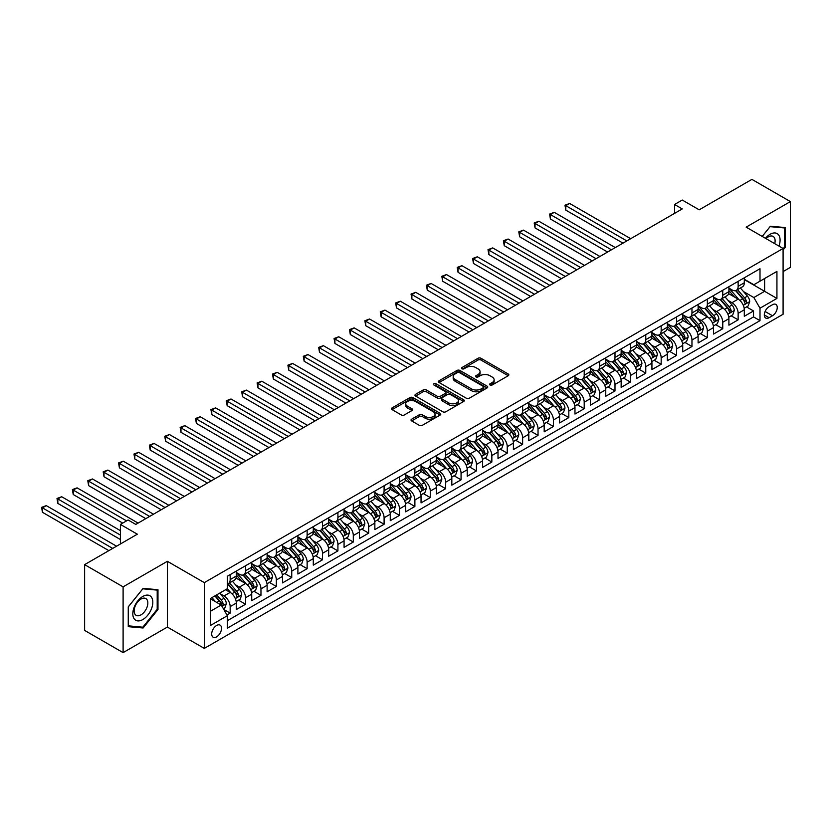 <?xml version="1.0" encoding="UTF-8"?>
<svg xmlns="http://www.w3.org/2000/svg" width="832" height="832" viewBox="0 0 832 832"><rect width="100%" height="100%" fill="white"/><g stroke="black" fill="none" stroke-linecap="round" stroke-linejoin="round"><path stroke-width="1.25" d="M490.048 385.008A1.498 0.863 0 0 0 492.159 385.008L508.217 375.742A2.132 1.238 0 0 0 508.841 374.868A2.132 1.238 0 0 0 508.217 373.994L481.021 358.29A2.132 1.238 0 0 0 477.994 358.29L461.947 367.567A1.498 0.863 0 0 0 461.5 368.17A1.498 0.863 0 0 0 461.947 368.784A1.498 0.863 0 0 0 464.058 368.784L466.138 367.588A6.833 3.952 0 0 1 475.81 367.588L478.067 368.888A6.833 3.952 0 0 1 480.074 371.686A6.833 3.952 0 0 1 478.067 374.473L475.998 375.679A1.498 0.863 0 0 0 475.561 376.282A1.498 0.863 0 0 0 475.998 376.896A1.498 0.863 0 0 0 478.109 376.896L480.189 375.7A6.833 3.952 0 0 1 489.861 375.7L492.128 377.01A6.833 3.952 0 0 1 494.125 379.798A6.833 3.952 0 0 1 492.128 382.585L490.048 383.791A1.498 0.863 0 0 0 489.611 384.394A1.498 0.863 0 0 0 490.048 385.008L490.048 383.791M216.622 636.844A6.968 4.025 120 0 0 221.166 630.708A6.968 4.025 120 0 0 220.106 625.123A6.968 4.025 120 0 0 216.622 625.466A6.968 4.025 120 0 0 212.066 631.613A6.968 4.025 120 0 0 213.138 637.187A6.968 4.025 120 0 0 216.622 636.844M411.663 419.182A2.132 1.238 0 0 0 411.039 420.056A2.132 1.238 0 0 0 411.663 420.93L419.297 425.329A2.132 1.238 0 0 0 422.313 425.329L440.149 415.043A2.132 1.238 0 0 0 440.773 414.17A2.132 1.238 0 0 0 440.149 413.296L412.953 397.592A2.132 1.238 0 0 0 409.926 397.592L392.101 407.888A2.132 1.238 0 0 0 391.477 408.762A2.132 1.238 0 0 0 392.101 409.635L401.315 414.95A2.132 1.238 0 0 0 404.342 414.95L411.965 410.55A2.132 1.238 0 0 0 412.589 409.677A2.132 1.238 0 0 0 411.965 408.803L407.399 406.162A5.72 3.297 0 0 1 405.725 403.832A5.72 3.297 0 0 1 409.25 400.785A5.72 3.297 0 0 1 415.48 401.492L433.389 411.83A5.72 3.297 0 0 1 435.063 414.17A5.72 3.297 0 0 1 431.527 417.217A5.72 3.297 0 0 1 425.298 416.499L422.313 414.773A2.132 1.238 0 0 0 419.297 414.773L411.663 419.182L411.663 420.93L419.297 416.551L419.297 414.773M783.089 271.586L790.4 267.363L790.4 201.594L751.92 179.379L699.192 209.82L682.261 200.044L674.565 204.485L682.261 208.926L135.803 524.42L128.107 519.979L120.411 524.42L120.411 543.972M123.105 586.851L123.105 652.621L167.367 627.068L167.367 561.309L123.105 586.851L84.625 564.637L137.342 534.196L120.411 524.42M167.367 561.309L204.308 582.629L783.089 248.477L783.089 314.246L204.308 648.398L204.308 582.629M790.4 201.594L746.148 227.146L783.089 248.477M466.284 398.206A2.132 1.238 0 0 0 469.31 398.206L487.136 387.91A2.132 1.238 0 0 0 487.76 387.036A2.132 1.238 0 0 0 487.136 386.162L459.94 370.458A2.132 1.238 0 0 0 456.914 370.458L439.088 380.754A2.132 1.238 0 0 0 438.464 381.628A2.132 1.238 0 0 0 439.088 382.502L466.284 398.206M434.47 385.33A1.498 0.863 0 0 1 435.989 385.538L463.611 401.492L445.817 411.767A2.132 1.238 0 0 1 442.79 411.767L415.594 396.063L415.594 394.326A2.132 1.238 0 0 0 414.97 395.19A2.132 1.238 0 0 0 415.594 396.063M415.594 394.326L423.228 389.917A2.132 1.238 0 0 1 426.244 389.917L437.278 396.282A2.132 1.238 0 0 0 440.294 396.282L445.359 393.359A2.132 1.238 0 0 0 445.983 392.486A2.132 1.238 0 0 0 445.359 391.612L433.878 384.987A1.498 0.863 0 0 1 433.441 384.374A1.498 0.863 0 0 1 434.366 383.583A1.498 0.863 0 0 1 435.989 383.77L463.642 399.734A2.132 1.238 0 0 1 464.266 400.598A2.132 1.238 0 0 1 463.642 401.471L463.642 399.734M123.105 652.621L84.625 630.406L84.625 564.637M226.97 614.962L230.162 613.122L223.777 609.43M220.147 593.736L224.006 595.962A8.705 5.023 60 0 1 230.162 606.632L236.319 603.075L236.319 609.565L245.554 604.23L238.555 600.184M235.539 584.844L239.398 587.08A8.705 5.023 60 0 1 245.554 597.74L251.722 594.183L251.722 600.673L260.957 595.348L253.947 591.302M250.931 575.962L254.8 578.188A8.705 5.023 60 0 1 260.957 588.858L267.114 585.302L267.114 591.791L276.349 586.456L269.339 582.41M266.323 567.07L270.192 569.306A8.705 5.023 60 0 1 276.349 579.966L282.506 576.41L282.506 582.899L291.741 577.564L284.731 573.529M281.715 558.189L285.584 560.414A8.705 5.023 60 0 1 291.741 571.085L297.898 567.528L297.898 574.018L307.133 568.682L300.123 564.637M297.107 549.297L300.976 551.533A8.705 5.023 60 0 1 307.133 562.193L313.29 558.636L313.29 565.126L322.525 559.79L315.526 555.755M312.499 540.415L316.368 542.641A8.705 5.023 60 0 1 322.525 553.311L328.682 549.754L328.682 556.244L337.917 550.909L330.918 546.863M327.891 531.523L331.76 533.759A8.705 5.023 60 0 1 337.917 544.419L344.074 540.862L344.074 547.352L353.309 542.017L346.31 537.982M343.294 522.642L347.152 524.867A8.705 5.023 60 0 1 353.309 535.538L359.466 531.981L359.466 538.47L368.701 533.135L361.702 529.09M358.686 513.75L362.544 515.986A8.705 5.023 60 0 1 368.701 526.646L374.858 523.089L374.858 529.578L384.093 524.243L377.094 520.198M374.078 504.858L377.936 507.094A8.705 5.023 60 0 1 384.093 517.754L390.26 514.207L390.26 520.686L399.495 515.362L392.486 511.316M389.47 495.976L393.338 498.202A8.705 5.023 60 0 1 399.495 508.872L405.652 505.315L405.652 511.805L414.887 506.47L407.878 502.424M404.862 487.084L408.73 489.32A8.705 5.023 60 0 1 414.887 499.98L421.044 496.434L421.044 502.913L430.279 497.588L423.27 493.542M420.254 478.202L424.122 480.428A8.705 5.023 60 0 1 430.279 491.098L436.436 487.542L436.436 494.031L445.671 488.696L438.662 484.65M435.646 469.31L439.514 471.546A8.705 5.023 60 0 1 445.671 482.206L451.828 478.65L451.828 485.139L461.063 479.814L454.064 475.769M451.038 460.429L454.906 462.654A8.705 5.023 60 0 1 461.063 473.325L467.22 469.768L467.22 476.258L476.455 470.922L469.456 466.877M466.43 451.537L470.298 453.773A8.705 5.023 60 0 1 476.455 464.433L482.612 460.876L482.612 467.366L491.847 462.041L484.848 457.995M481.832 442.655L485.69 444.881A8.705 5.023 60 0 1 491.847 455.551L498.004 451.994L498.004 458.484L507.239 453.149L500.24 449.103M497.224 433.763L501.082 435.999A8.705 5.023 60 0 1 507.239 446.659L513.396 443.102L513.396 449.592L522.631 444.257L515.632 440.222M512.616 424.882L516.474 427.107A8.705 5.023 60 0 1 522.631 437.778L528.798 434.221L528.798 440.71L538.034 435.375L531.024 431.33M528.008 415.99L531.877 418.226A8.705 5.023 60 0 1 538.034 428.886L544.19 425.329L544.19 431.818L553.426 426.483L546.416 422.448M543.4 407.108L547.269 409.334A8.705 5.023 60 0 1 553.426 420.004L559.582 416.447L559.582 422.937L568.818 417.602L561.808 413.556M558.792 398.216L562.661 400.452A8.705 5.023 60 0 1 568.818 411.112L574.974 407.555L574.974 414.045L584.21 408.71L577.2 404.664M574.184 389.324L578.053 391.56A8.705 5.023 60 0 1 584.21 402.22L590.366 398.674L590.366 405.153L599.602 399.828L592.602 395.782M589.576 380.442L593.445 382.678A8.705 5.023 60 0 1 599.602 393.338L605.758 389.782L605.758 396.271L614.994 390.936L607.994 386.89M604.968 371.55L608.837 373.786A8.705 5.023 60 0 1 614.994 384.446L621.15 380.9L621.15 387.379L630.386 382.054L623.386 378.009M620.37 362.669L624.229 364.894A8.705 5.023 60 0 1 630.386 375.565L636.542 372.008L636.542 378.498L645.778 373.162L638.778 369.117M635.762 353.777L639.621 356.013A8.705 5.023 60 0 1 645.778 366.673L651.934 363.126L651.934 369.606L661.17 364.281L654.17 360.235M651.154 344.895L655.013 347.121A8.705 5.023 60 0 1 661.17 357.791L667.337 354.234L667.337 360.724L676.572 355.389L669.562 351.343M666.546 336.003L670.415 338.239A8.705 5.023 60 0 1 676.572 348.899L682.729 345.342L682.729 351.832L691.964 346.507L684.954 342.462M681.938 327.122L685.807 329.347A8.705 5.023 60 0 1 691.964 340.018L698.121 336.461L698.121 342.95L707.356 337.615L700.346 333.57M697.33 318.23L701.199 320.466A8.705 5.023 60 0 1 707.356 331.126L713.513 327.569L713.513 334.058L722.748 328.734L715.738 324.688M712.722 309.348L716.591 311.574A8.705 5.023 60 0 1 722.748 322.244L728.905 318.687L728.905 325.177L738.14 319.842L738.14 313.352A8.705 5.023 -120 0 0 731.983 302.692L728.114 300.456M731.141 315.796L738.14 319.842M236.319 603.075A8.705 5.023 -120 0 0 230.162 592.415L225.545 589.742M251.722 594.183A8.705 5.023 -120 0 0 245.554 583.523L236.038 578.032M267.114 585.302A8.705 5.023 -120 0 0 260.957 574.631L251.43 569.14M282.506 576.41A8.705 5.023 -120 0 0 276.349 565.75L266.822 560.248M297.898 567.528A8.705 5.023 -120 0 0 291.741 556.858L282.214 551.366M313.29 558.636A8.705 5.023 -120 0 0 307.133 547.976L297.617 542.474M328.682 549.754A8.705 5.023 -120 0 0 322.525 539.084L313.009 533.593M344.074 540.862A8.705 5.023 -120 0 0 337.917 530.202L328.401 524.701M359.466 531.981A8.705 5.023 -120 0 0 353.309 521.31L343.793 515.819M374.858 523.089A8.705 5.023 -120 0 0 368.701 512.429L359.185 506.927M390.26 514.207A8.705 5.023 -120 0 0 384.093 503.537L374.577 498.046M405.652 505.315A8.705 5.023 -120 0 0 399.495 494.655L389.969 489.154M421.044 496.434A8.705 5.023 -120 0 0 414.887 485.763L405.361 480.272M436.436 487.542A8.705 5.023 -120 0 0 430.279 476.882L420.753 471.38M451.828 478.65A8.705 5.023 -120 0 0 445.671 467.99L436.155 462.498M467.22 469.768A8.705 5.023 -120 0 0 461.063 459.108L451.547 453.606M482.612 460.876A8.705 5.023 -120 0 0 476.455 450.216L466.939 444.714M498.004 451.994A8.705 5.023 -120 0 0 491.847 441.324L482.331 435.833M513.396 443.102A8.705 5.023 -120 0 0 507.239 432.442L497.723 426.941M528.798 434.221A8.705 5.023 -120 0 0 522.631 423.55L513.115 418.059M544.19 425.329A8.705 5.023 -120 0 0 538.034 414.669L528.507 409.167M559.582 416.447A8.705 5.023 -120 0 0 553.426 405.777L543.899 400.286M574.974 407.555A8.705 5.023 -120 0 0 568.818 396.895L559.291 391.394M590.366 398.674A8.705 5.023 -120 0 0 584.21 388.003L574.694 382.512M605.758 389.782A8.705 5.023 -120 0 0 599.602 379.122L590.086 373.62M621.15 380.9A8.705 5.023 -120 0 0 614.994 370.23L605.478 364.738M636.542 372.008A8.705 5.023 -120 0 0 630.386 361.348L620.87 355.846M651.934 363.126A8.705 5.023 -120 0 0 645.778 352.456L636.262 346.965M667.337 354.234A8.705 5.023 -120 0 0 661.17 343.574L651.654 338.073M682.729 345.342A8.705 5.023 -120 0 0 676.572 334.682L667.046 329.191M698.121 336.461A8.705 5.023 -120 0 0 691.964 325.79L682.438 320.299M713.513 327.569A8.705 5.023 -120 0 0 707.356 316.909L697.83 311.407M728.905 318.687A8.705 5.023 -120 0 0 722.748 308.017L713.232 302.526M772.47 304.73L769.08 306.686A6.75 3.9 120 0 0 764.67 312.634A6.75 3.9 120 0 0 765.71 318.042A6.75 3.9 120 0 0 769.08 317.71L772.47 315.754A6.75 3.9 120 0 0 776.88 309.806A6.75 3.9 120 0 0 775.84 304.398A6.75 3.9 120 0 0 772.47 304.73M210.465 611.25L221.239 605.03L227.396 615.69L227.396 628.139L760.001 320.642L760.001 308.204L753.844 297.534L743.506 291.574M227.396 615.69L210.465 625.466L210.465 598.458L227.396 588.682L227.396 576.233L760.001 268.736L760.001 281.185L776.932 271.409L776.932 298.428L760.001 308.204M236.319 572.499L239.398 574.278A8.705 5.023 60 0 0 243.755 574.714L249.912 571.158A8.705 5.023 -120 0 0 251.722 567.174L251.722 562.193M251.722 563.618L254.8 565.396A8.705 5.023 60 0 0 259.147 565.822L265.304 562.266A8.705 5.023 -120 0 0 267.114 558.282L267.114 553.311M267.114 554.726L270.192 556.504A8.705 5.023 60 0 0 274.539 556.941L280.696 553.384A8.705 5.023 -120 0 0 282.506 549.401L282.506 544.419M282.506 545.844L285.584 547.622A8.705 5.023 60 0 0 289.931 548.049L296.088 544.492A8.705 5.023 -120 0 0 297.898 540.509L297.898 535.527M297.898 536.952L300.976 538.73A8.705 5.023 60 0 0 305.334 539.167L311.49 535.61A8.705 5.023 -120 0 0 313.29 531.617L313.29 526.646M313.29 528.07L316.368 529.849A8.705 5.023 60 0 0 320.726 530.275L326.882 526.718A8.705 5.023 -120 0 0 328.682 522.735L328.682 517.754M328.682 519.178L331.76 520.957A8.705 5.023 60 0 0 336.118 521.394L342.274 517.837A8.705 5.023 -120 0 0 344.074 513.843L344.074 508.872M344.074 510.297L347.152 512.075A8.705 5.023 60 0 0 351.51 512.502L357.666 508.945A8.705 5.023 -120 0 0 359.466 504.962L359.466 499.98M359.466 501.405L362.544 503.183A8.705 5.023 60 0 0 366.902 503.61L373.058 500.063A8.705 5.023 -120 0 0 374.858 496.07L374.858 491.098M374.858 492.523L377.936 494.291A8.705 5.023 60 0 0 382.294 494.728L388.45 491.171A8.705 5.023 -120 0 0 390.26 487.188L390.26 482.206M390.26 483.631L393.338 485.41A8.705 5.023 60 0 0 397.686 485.836L403.842 482.29A8.705 5.023 -120 0 0 405.652 478.296L405.652 473.325M405.652 474.739L408.73 476.518A8.705 5.023 60 0 0 413.078 476.954L419.234 473.398A8.705 5.023 -120 0 0 421.044 469.414L421.044 464.433M421.044 465.858L424.122 467.636A8.705 5.023 60 0 0 428.47 468.062L434.626 464.506A8.705 5.023 -120 0 0 436.436 460.522L436.436 455.551M436.436 456.966L439.514 458.744A8.705 5.023 60 0 0 443.872 459.181L450.029 455.624A8.705 5.023 -120 0 0 451.828 451.641L451.828 446.659M451.828 448.084L454.906 449.862A8.705 5.023 60 0 0 459.264 450.289L465.421 446.732A8.705 5.023 -120 0 0 467.22 442.749L467.22 437.778M467.22 439.192L470.298 440.97A8.705 5.023 60 0 0 474.656 441.407L480.813 437.85A8.705 5.023 -120 0 0 482.612 433.867L482.612 428.886M482.612 430.31L485.69 432.089A8.705 5.023 60 0 0 490.048 432.515L496.205 428.958A8.705 5.023 -120 0 0 498.004 424.975L498.004 420.004M498.004 421.418L501.082 423.197A8.705 5.023 60 0 0 505.44 423.634L511.597 420.077A8.705 5.023 -120 0 0 513.396 416.094L513.396 411.112M513.396 412.537L516.474 414.315A8.705 5.023 60 0 0 520.832 414.742L526.989 411.185A8.705 5.023 -120 0 0 528.798 407.202L528.798 402.22M528.798 403.645L531.877 405.423A8.705 5.023 60 0 0 536.224 405.86L542.381 402.303A8.705 5.023 -120 0 0 544.19 398.31L544.19 393.338M544.19 394.763L547.269 396.542A8.705 5.023 60 0 0 551.616 396.968L557.773 393.411A8.705 5.023 -120 0 0 559.582 389.428L559.582 384.446M559.582 385.871L562.661 387.65A8.705 5.023 60 0 0 567.008 388.076L573.165 384.53A8.705 5.023 -120 0 0 574.974 380.536L574.974 375.565M574.974 376.99L578.053 378.758A8.705 5.023 60 0 0 582.41 379.194L588.567 375.638A8.705 5.023 -120 0 0 590.366 371.654L590.366 366.673M590.366 368.098L593.445 369.876A8.705 5.023 60 0 0 597.802 370.302L603.959 366.756A8.705 5.023 -120 0 0 605.758 362.762L605.758 357.791M605.758 359.216L608.837 360.984A8.705 5.023 60 0 0 613.194 361.421L619.351 357.864A8.705 5.023 -120 0 0 621.15 353.881L621.15 348.899M621.15 350.324L624.229 352.102A8.705 5.023 60 0 0 628.586 352.529L634.743 348.982A8.705 5.023 -120 0 0 636.542 344.989L636.542 340.018M636.542 341.432L639.621 343.21A8.705 5.023 60 0 0 643.978 343.647L650.135 340.09A8.705 5.023 -120 0 0 651.934 336.107L651.934 331.126M651.934 332.55L655.013 334.329A8.705 5.023 60 0 0 659.37 334.755L665.527 331.198A8.705 5.023 -120 0 0 667.337 327.215L667.337 322.244M667.337 323.658L670.415 325.437A8.705 5.023 60 0 0 674.762 325.874L680.919 322.317A8.705 5.023 -120 0 0 682.729 318.334L682.729 313.352M682.729 314.777L685.807 316.555A8.705 5.023 60 0 0 690.154 316.982L696.311 313.425A8.705 5.023 -120 0 0 698.121 309.442L698.121 304.47M698.121 305.885L701.199 307.663A8.705 5.023 60 0 0 705.546 308.1L711.703 304.543A8.705 5.023 -120 0 0 713.513 300.56L713.513 295.578M713.513 297.003L716.591 298.782A8.705 5.023 60 0 0 720.949 299.208L727.106 295.651A8.705 5.023 -120 0 0 728.905 291.668L728.905 286.686M227.396 620.672L753.532 316.909L753.532 310.95L744.297 316.285L744.297 309.795A8.705 5.023 -120 0 0 738.14 299.135L728.624 293.634M728.905 288.111L731.983 289.89A8.705 5.023 -120 0 0 736.341 290.326A8.705 5.023 -120 0 0 738.14 286.333L738.14 281.362M736.341 290.326L742.498 286.77A8.705 5.023 -120 0 0 744.297 282.786L744.297 277.805M230.162 574.631L230.162 579.613A8.705 5.023 60 0 1 228.363 583.596A8.705 5.023 60 0 1 227.396 583.95M228.363 583.596L234.52 580.039A8.705 5.023 -120 0 0 236.319 576.056L236.319 571.085M245.554 565.75L245.554 570.721A8.705 5.023 60 0 1 243.755 574.714M260.957 556.858L260.957 561.839A8.705 5.023 60 0 1 259.147 565.822M276.349 547.976L276.349 552.947A8.705 5.023 60 0 1 274.539 556.941M291.741 539.084L291.741 544.066A8.705 5.023 60 0 1 289.931 548.049M307.133 530.202L307.133 535.174A8.705 5.023 60 0 1 305.334 539.167M322.525 521.31L322.525 526.292A8.705 5.023 60 0 1 320.726 530.275M337.917 512.429L337.917 517.4A8.705 5.023 60 0 1 336.118 521.394M353.309 503.537L353.309 508.518A8.705 5.023 60 0 1 351.51 512.502M368.701 494.655L368.701 499.626A8.705 5.023 60 0 1 366.902 503.61M384.093 485.763L384.093 490.745A8.705 5.023 60 0 1 382.294 494.728M399.495 476.882L399.495 481.853A8.705 5.023 60 0 1 397.686 485.836M414.887 467.99L414.887 472.971A8.705 5.023 60 0 1 413.078 476.954M430.279 459.098L430.279 464.079A8.705 5.023 60 0 1 428.47 468.062M445.671 450.216L445.671 455.187A8.705 5.023 60 0 1 443.872 459.181M461.063 441.324L461.063 446.306A8.705 5.023 60 0 1 459.264 450.289M476.455 432.442L476.455 437.414A8.705 5.023 60 0 1 474.656 441.407M491.847 423.55L491.847 428.532A8.705 5.023 60 0 1 490.048 432.515M507.239 414.669L507.239 419.64A8.705 5.023 60 0 1 505.44 423.634M522.631 405.777L522.631 410.758A8.705 5.023 60 0 1 520.832 414.742M538.034 396.895L538.034 401.866A8.705 5.023 60 0 1 536.224 405.86M553.426 388.003L553.426 392.985A8.705 5.023 60 0 1 551.616 396.968M568.818 379.122L568.818 384.093A8.705 5.023 60 0 1 567.008 388.076M584.21 370.23L584.21 375.211A8.705 5.023 60 0 1 582.41 379.194M599.602 361.348L599.602 366.319A8.705 5.023 60 0 1 597.802 370.302M614.994 352.456L614.994 357.438A8.705 5.023 60 0 1 613.194 361.421M630.386 343.574L630.386 348.546A8.705 5.023 60 0 1 628.586 352.529M645.778 334.682L645.778 339.664A8.705 5.023 60 0 1 643.978 343.647M661.17 325.79L661.17 330.772A8.705 5.023 60 0 1 659.37 334.755M676.572 316.909L676.572 321.88A8.705 5.023 60 0 1 674.762 325.874M691.964 308.017L691.964 312.998A8.705 5.023 60 0 1 690.154 316.982M707.356 299.135L707.356 304.106A8.705 5.023 60 0 1 705.546 308.1M722.748 290.243L722.748 295.225A8.705 5.023 60 0 1 720.949 299.208M722.748 322.244L722.748 328.734M707.356 331.126L707.356 337.615M691.964 340.018L691.964 346.507M676.572 348.899L676.572 355.389M661.17 357.791L661.17 364.281M645.778 366.673L645.778 373.162M630.386 375.565L630.386 382.054M614.994 384.446L614.994 390.936M599.602 393.338L599.602 399.828M584.21 402.22L584.21 408.71M568.818 411.112L568.818 417.602M553.426 420.004L553.426 426.483M538.034 428.886L538.034 435.375M522.631 437.778L522.631 444.257M507.239 446.659L507.239 453.149M491.847 455.551L491.847 462.041M476.455 464.433L476.455 470.922M461.063 473.325L461.063 479.814M445.671 482.206L445.671 488.696M430.279 491.098L430.279 497.588M414.887 499.98L414.887 506.47M399.495 508.872L399.495 515.362M384.093 517.754L384.093 524.243M368.701 526.646L368.701 533.135M353.309 535.538L353.309 542.017M337.917 544.419L337.917 550.909M322.525 553.311L322.525 559.79M307.133 562.193L307.133 568.682M291.741 571.085L291.741 577.564M276.349 579.966L276.349 586.456M260.957 588.858L260.957 595.348M245.554 597.74L245.554 604.23M230.162 606.632L230.162 613.122M221.239 605.03L210.465 598.811M753.844 297.534L764.618 291.314L764.618 278.512L776.932 271.409M744.297 279.583L776.932 298.428M744.297 279.23L753.844 284.742L760.001 281.185M167.367 627.068L204.308 648.398M674.565 204.485L674.565 213.377M746.533 306.914L753.532 310.95M753.532 316.909L760.001 320.642M783.089 250.037L785.242 247.364L785.242 227.552L770.39 226.231L762.195 236.413M128.263 626.662L143.114 627.994L157.976 609.513L157.976 589.701L143.114 588.38L128.263 606.861L128.263 626.662M784.472 246.917L785.242 247.364M157.206 609.066L157.976 609.513M141.544 627.089L143.114 627.994M490.641 385.216L492.128 384.363A6.833 3.952 0 0 0 494.125 381.576L494.125 379.798M480.074 371.686L480.074 373.464A6.833 3.952 0 0 1 478.067 376.251L476.59 377.104M508.217 373.994L508.217 375.742L481.021 360.069A2.132 1.238 0 0 0 477.994 360.069L462.54 368.992M487.105 387.93L459.94 372.237A2.132 1.238 0 0 0 456.914 372.237L439.119 382.522M483.361 387.65A1.498 0.863 0 0 0 483.798 387.036A1.498 0.863 0 0 0 483.361 386.422L459.482 372.642A1.498 0.863 0 0 0 457.371 372.642L455.177 373.911A6.833 3.952 0 0 0 453.18 376.698A6.833 3.952 0 0 0 455.177 379.496L471.494 388.908A6.833 3.952 0 0 0 481.166 388.908L483.361 387.65L483.361 389.428A1.498 0.863 0 0 0 483.798 388.814L483.798 387.036M453.18 376.698L453.18 378.477A6.833 3.952 0 0 0 455.177 381.264L455.177 379.496M483.361 389.428L481.166 390.686A6.833 3.952 0 0 1 471.494 390.686L455.177 381.264M415.626 396.084L423.228 391.695L423.228 389.917M445.983 392.486L445.983 394.264A2.132 1.238 0 0 1 445.359 395.138L440.294 398.06A2.132 1.238 0 0 1 437.278 398.06L426.244 391.695A2.132 1.238 0 0 0 423.228 391.695M448.718 402.896A5.72 3.297 0 0 0 454.948 403.603A5.72 3.297 0 0 0 458.484 400.556A5.72 3.297 0 0 0 456.81 398.226L450.497 394.586A2.132 1.238 0 0 0 447.47 394.586L442.416 397.509A2.132 1.238 0 0 0 441.792 398.382A2.132 1.238 0 0 0 442.416 399.246L448.718 402.896L448.718 404.674A5.72 3.297 0 0 0 454.948 405.382A5.72 3.297 0 0 0 458.484 402.334L458.484 400.556M441.792 398.382L441.792 400.15A2.132 1.238 0 0 0 442.416 401.024L442.416 399.246M448.718 404.674L442.416 401.024M435.063 414.17L435.063 415.948A5.72 3.297 0 0 1 431.527 418.995A5.72 3.297 0 0 1 425.298 418.278L422.313 416.551A2.132 1.238 0 0 0 419.297 416.551M405.725 403.832L405.725 405.61A5.72 3.297 0 0 0 407.399 407.94L407.399 406.162M411.965 408.803L411.965 410.55L407.399 407.94M440.149 413.296L440.149 415.043L412.953 399.37A2.132 1.238 0 0 0 409.926 399.37L392.132 409.646M744.172 308.277L748.145 305.978L749.684 301.538A5.772 3.328 -120 0 0 747.438 296.119L740.407 287.976M738.993 299.697L730.652 290.035A16.65 9.62 -120 0 0 728.905 288.205M734.417 296.982L729.758 291.585A13.822 7.977 -120 0 0 728.905 290.659M630.698 238.701L569.66 203.466L565.812 205.681L565.812 210.132L623.002 243.142M735.55 290.638L742.664 298.875A5.772 3.328 60 0 1 744.723 302.848C745.586 304.002 746.21 303.649 746.574 301.777A5.772 3.328 -120 0 0 744.515 297.804L737.485 289.661M735.966 290.503L743.61 299.354A2.943 1.695 60 0 1 744.359 300.498L746.574 301.777M744.723 302.848L745.139 303.534M565.812 210.132L564.97 205.192L626.85 240.926M564.97 205.192L569.66 203.466M778.95 246.085A14.154 8.174 120 0 0 770.078 234.302A14.154 8.174 120 0 0 765.45 238.295M774.738 243.651A9.682 5.595 120 0 0 773.105 236.413A9.682 5.595 120 0 0 768.258 236.891A9.682 5.595 120 0 0 766.022 238.618M762.226 236.434L770.078 226.668L784.472 227.947L784.472 247.146L783.089 248.862M783.515 227.396L784.472 227.947M151.476 608.785A14.154 8.174 120 0 0 147.815 595.109A14.154 8.174 120 0 0 134.15 607.235A14.154 8.174 120 0 0 137.81 620.901A14.154 8.174 120 0 0 151.476 608.785M146.921 607.485A9.682 5.595 120 0 0 145.829 598.562A9.682 5.595 120 0 0 135.054 606.424A9.682 5.595 120 0 0 136.146 615.347A9.682 5.595 120 0 0 146.921 607.485M128.419 625.914L128.419 606.726L142.813 588.817L157.206 590.106L157.206 609.294L142.813 627.193L128.263 625.82M156.25 589.555L157.206 590.106M728.78 317.158L732.753 314.86L734.292 310.419A5.772 3.328 -120 0 0 732.046 305.001L725.015 296.858M723.601 308.589L715.26 298.927A16.65 9.62 -120 0 0 713.513 297.097M719.025 305.874L714.366 300.477A13.822 7.977 -120 0 0 713.513 299.541M615.306 247.593L554.268 212.347L550.42 214.573L550.42 219.014L607.61 252.034M720.158 299.52L727.272 307.757A5.772 3.328 60 0 1 729.331 311.73C730.194 312.894 730.808 312.541 731.172 310.669A5.772 3.328 -120 0 0 729.123 306.696L722.082 298.553M720.574 299.385L728.218 308.235A2.943 1.695 60 0 1 728.957 309.39L731.172 310.669M729.331 311.73L729.747 312.416M550.42 219.014L549.578 214.084L611.458 249.808M549.578 214.084L554.268 212.347M713.378 326.05L717.361 323.752L718.9 319.311A5.772 3.328 -120 0 0 716.654 313.893L709.623 305.75M708.209 317.47L699.868 307.819A16.65 9.62 -120 0 0 698.121 305.978M703.633 314.766L698.974 309.358A13.822 7.977 -120 0 0 698.121 308.433M599.914 256.474L538.876 221.239L535.028 223.465L535.028 227.906L592.218 260.915M704.766 308.412L711.88 316.649A5.772 3.328 60 0 1 713.939 320.622C714.802 321.776 715.416 321.422 715.78 319.55A5.772 3.328 -120 0 0 713.731 315.578L706.69 307.434M705.182 308.277L712.826 317.127A2.943 1.695 60 0 1 713.565 318.271L715.78 319.55M713.939 320.622L714.355 321.308M535.028 227.906L534.186 222.976L596.066 258.7M534.186 222.976L538.876 221.239M697.986 334.932L701.969 332.634L703.508 328.193A5.772 3.328 -120 0 0 701.262 322.774L694.221 314.631M692.817 326.362L684.476 316.701A16.65 9.62 -120 0 0 682.729 314.87M688.241 323.648L683.582 318.25A13.822 7.977 -120 0 0 682.729 317.314M584.511 265.366L523.484 230.121L519.636 232.346L519.636 236.787L576.815 269.807M689.374 317.294L696.488 325.53A5.772 3.328 60 0 1 698.547 329.503C699.41 330.668 700.024 330.314 700.388 328.442A5.772 3.328 -120 0 0 698.329 324.47L691.298 316.326M689.79 317.158L697.434 326.009A2.943 1.695 60 0 1 698.173 327.163L700.388 328.442M698.547 329.503L698.963 330.19M519.636 236.787L518.783 231.858L580.663 267.582M518.783 231.858L523.484 230.121M682.594 343.824L686.577 341.526L688.116 337.085A5.772 3.328 -120 0 0 685.87 331.666L678.829 323.523M677.425 335.244L669.084 325.593A16.65 9.62 -120 0 0 667.337 323.762M672.849 332.54L668.179 327.132A13.822 7.977 -120 0 0 667.337 326.206M569.119 274.248L508.092 239.013L504.244 241.238L504.244 245.679L561.423 278.689M673.982 326.186L681.096 334.422A5.772 3.328 60 0 1 683.155 338.395C684.018 339.55 684.632 339.196 684.996 337.324A5.772 3.328 -120 0 0 682.937 333.351L675.906 325.208M674.398 326.05L682.042 334.901A2.943 1.695 60 0 1 682.781 336.045L684.996 337.324M683.155 338.395L683.571 339.082M504.244 245.679L503.391 240.75L565.271 276.474M503.391 240.75L508.092 239.013M667.202 352.706L671.185 350.418L672.714 345.966A5.772 3.328 -120 0 0 670.467 340.548L663.437 332.405M662.033 344.136L653.692 334.474A16.65 9.62 -120 0 0 651.934 332.644M657.457 341.422L652.787 336.024A13.822 7.977 -120 0 0 651.934 335.088M553.727 283.14L492.7 247.905L488.852 250.12L488.852 254.561L546.031 287.581M658.59 335.067L665.704 343.304A5.772 3.328 60 0 1 667.753 347.277C668.626 348.442 669.24 348.088 669.604 346.216A5.772 3.328 -120 0 0 667.545 342.243L660.514 334.1M659.006 334.932L666.65 343.782A2.943 1.695 60 0 1 667.389 344.937L669.604 346.216M667.753 347.277L668.179 347.963M488.852 254.561L487.999 249.631L549.879 285.355M487.999 249.631L492.7 247.905M651.81 361.598L655.782 359.299L657.322 354.858A5.772 3.328 -120 0 0 655.075 349.44L648.045 341.297M646.641 353.018L638.3 343.366A16.65 9.62 -120 0 0 636.542 341.536M642.065 350.314L637.395 344.906A13.822 7.977 -120 0 0 636.542 343.98M538.335 292.022L477.308 256.786L473.46 259.012L473.46 263.453L530.639 296.473M643.198 343.959L650.312 352.196A5.772 3.328 60 0 1 652.361 356.169C653.234 357.334 653.848 356.97 654.212 355.098A5.772 3.328 -120 0 0 652.153 351.125L645.122 342.982M643.614 343.824L651.258 352.674A2.943 1.695 60 0 1 651.997 353.818L654.212 355.098M652.361 356.169L652.787 356.855M473.46 263.453L472.607 258.523L534.487 294.247M472.607 258.523L477.308 256.786M636.418 370.479L640.39 368.191L641.93 363.74A5.772 3.328 -120 0 0 639.683 358.322L632.653 350.189M631.249 361.91L622.898 352.248A16.65 9.62 -120 0 0 621.15 350.418M626.673 359.195L622.003 353.798A13.822 7.977 -120 0 0 621.15 352.872M522.943 300.914L461.906 265.678L458.058 267.894L458.058 272.334L515.247 305.354M627.796 352.841L634.91 361.078A5.772 3.328 60 0 1 636.969 365.061C637.842 366.215 638.456 365.862 638.82 363.99A5.772 3.328 -120 0 0 636.761 360.017L629.73 351.874M628.222 352.716L635.866 361.556A2.943 1.695 60 0 1 636.605 362.71L638.82 363.99M636.969 365.061L637.395 365.737M458.058 272.334L457.215 267.405L519.095 303.129M457.215 267.405L461.906 265.678M621.026 379.371L624.998 377.073L626.538 372.632A5.772 3.328 -120 0 0 624.291 367.214L617.261 359.07M615.846 370.791L607.506 361.14A16.65 9.62 -120 0 0 605.758 359.31M611.281 368.087L606.611 362.679A13.822 7.977 -120 0 0 605.758 361.754M507.551 309.795L446.514 274.56L442.666 276.786L442.666 281.226L499.855 314.246M612.404 361.733L619.518 369.97A5.772 3.328 60 0 1 621.577 373.942C622.44 375.107 623.064 374.743 623.428 372.882A5.772 3.328 -120 0 0 621.369 368.898L614.338 360.755M612.83 361.598L620.474 370.448A2.943 1.695 60 0 1 621.213 371.602L623.428 372.882M621.577 373.942L621.993 374.629M442.666 281.226L441.823 276.297L503.703 312.021M441.823 276.297L446.514 274.56M605.634 388.263L609.606 385.965L611.146 381.514A5.772 3.328 -120 0 0 608.899 376.106L601.869 367.962M600.454 379.683L592.114 370.022A16.65 9.62 -120 0 0 590.366 368.191M595.878 376.969L591.219 371.571A13.822 7.977 -120 0 0 590.366 370.646M492.159 318.687L431.122 283.452L427.274 285.667L427.274 290.118L484.463 323.128M597.012 370.625L604.126 378.851A5.772 3.328 60 0 1 606.185 382.834C607.048 383.989 607.672 383.635 608.036 381.763A5.772 3.328 -120 0 0 605.977 377.79L598.946 369.647M597.428 370.49L605.072 379.34A2.943 1.695 60 0 1 605.821 380.484L608.036 381.763M606.185 382.834L606.601 383.51M427.274 290.118L426.431 285.178L488.311 320.902M426.431 285.178L431.122 283.452M590.242 397.145L594.214 394.846L595.754 390.406A5.772 3.328 -120 0 0 593.507 384.987L586.477 376.844M585.062 388.565L576.722 378.914A16.65 9.62 -120 0 0 574.974 377.083M580.486 385.861L575.827 380.453A13.822 7.977 -120 0 0 574.974 379.527M476.767 327.569L415.73 292.334L411.882 294.559L411.882 299L469.071 332.02M581.62 379.506L588.734 387.743A5.772 3.328 60 0 1 590.793 391.716C591.656 392.881 592.27 392.517 592.634 390.655A5.772 3.328 -120 0 0 590.585 386.672L583.544 378.529M582.036 379.371L589.68 388.222A2.943 1.695 60 0 1 590.418 389.376L592.634 390.655M590.793 391.716L591.209 392.402M411.882 299L411.039 294.07L472.919 329.794M411.039 294.07L415.73 292.334M574.839 406.037L578.822 403.738L580.362 399.287A5.772 3.328 -120 0 0 578.115 393.879L571.085 385.736M569.67 397.457L561.33 387.795A16.65 9.62 -120 0 0 559.582 385.965M565.094 394.742L560.435 389.345A13.822 7.977 -120 0 0 559.582 388.419M461.375 336.461L400.338 301.226L396.49 303.441L396.49 307.892L453.679 340.902M566.228 388.398L573.342 396.635A5.772 3.328 60 0 1 575.401 400.608C576.264 401.762 576.878 401.409 577.242 399.537A5.772 3.328 -120 0 0 575.193 395.564L568.152 387.421M566.644 388.263L574.288 397.114A2.943 1.695 60 0 1 575.026 398.258L577.242 399.537M575.401 400.608L575.817 401.284M396.49 307.892L395.647 302.952L457.527 338.686M395.647 302.952L400.338 301.226M559.447 414.918L563.43 412.62L564.97 408.179A5.772 3.328 -120 0 0 562.723 402.761L555.682 394.618M554.278 406.338L545.938 396.687A16.65 9.62 -120 0 0 544.19 394.857M549.702 403.634L545.043 398.226A13.822 7.977 -120 0 0 544.19 397.301M445.973 345.342L384.946 310.107L381.098 312.333L381.098 316.774L438.277 349.794M550.836 397.28L557.95 405.517A5.772 3.328 60 0 1 560.009 409.49C560.872 410.654 561.486 410.301 561.85 408.429A5.772 3.328 -120 0 0 559.79 404.456L552.76 396.313M551.252 397.145L558.896 405.995A2.943 1.695 60 0 1 559.634 407.15L561.85 408.429M560.009 409.49L560.425 410.176M381.098 316.774L380.245 311.844L442.125 347.568M380.245 311.844L384.946 310.107M544.055 423.81L548.038 421.512L549.578 417.071A5.772 3.328 -120 0 0 547.331 411.653L540.29 403.51M538.886 415.23L530.546 405.569A16.65 9.62 -120 0 0 528.798 403.738M534.31 412.516L529.641 407.118A13.822 7.977 -120 0 0 528.798 406.193M430.581 354.234L369.554 318.999L365.706 321.214L365.706 325.666L422.885 358.675M535.444 406.172L542.558 414.409A5.772 3.328 60 0 1 544.617 418.382C545.48 419.536 546.094 419.182 546.458 417.31A5.772 3.328 -120 0 0 544.398 413.338L537.368 405.194M535.86 406.037L543.504 414.887A2.943 1.695 60 0 1 544.242 416.031L546.458 417.31M544.617 418.382L545.033 419.058M365.706 325.666L364.853 320.726L426.733 356.46M364.853 320.726L369.554 318.999M528.663 432.692L532.646 430.394L534.175 425.953A5.772 3.328 -120 0 0 531.929 420.534L524.898 412.391M523.494 424.112L515.154 414.461A16.65 9.62 -120 0 0 513.396 412.63M518.918 421.408L514.249 416.01A13.822 7.977 -120 0 0 513.396 415.074M415.189 363.126L354.162 327.881L350.314 330.106L350.314 334.547L407.493 367.567M520.052 415.054L527.166 423.29A5.772 3.328 60 0 1 529.214 427.263C530.088 428.428 530.702 428.074 531.066 426.202A5.772 3.328 -120 0 0 529.006 422.23L521.976 414.086M520.468 414.918L528.112 423.769A2.943 1.695 60 0 1 528.85 424.923L531.066 426.202M529.214 427.263L529.641 427.95M350.314 334.547L349.461 329.618L411.341 365.342M349.461 329.618L354.162 327.881M513.271 441.584L517.244 439.286L518.783 434.845A5.772 3.328 -120 0 0 516.537 429.426L509.506 421.283M508.102 433.004L499.762 423.342A16.65 9.62 -120 0 0 498.004 421.512M503.526 430.29L498.857 424.892A13.822 7.977 -120 0 0 498.004 423.966M399.797 372.008L338.77 336.773L334.922 338.988L334.922 343.439L392.101 376.449M504.66 423.946L511.774 432.182A5.772 3.328 60 0 1 513.822 436.155C514.696 437.31 515.31 436.956 515.674 435.084A5.772 3.328 -120 0 0 513.614 431.111L506.584 422.968M505.076 423.81L512.72 432.661A2.943 1.695 60 0 1 513.458 433.805L515.674 435.084M513.822 436.155L514.249 436.842M334.922 343.439L334.069 338.499L395.949 374.234M334.069 338.499L338.77 336.773M497.879 450.466L501.852 448.167L503.391 443.726A5.772 3.328 -120 0 0 501.145 438.308L494.114 430.165M492.71 441.896L484.359 432.234A16.65 9.62 -120 0 0 482.612 430.404M488.134 439.182L483.465 433.784A13.822 7.977 -120 0 0 482.612 432.848M384.405 380.9L323.367 345.654L319.519 347.88L319.519 352.321L376.709 385.341M489.258 432.827L496.371 441.064A5.772 3.328 60 0 1 498.43 445.037C499.304 446.202 499.918 445.848 500.282 443.976A5.772 3.328 -120 0 0 498.222 440.003L491.192 431.86M489.684 432.692L497.328 441.542A2.943 1.695 60 0 1 498.066 442.697L500.282 443.976M498.43 445.037L498.857 445.723M319.519 352.321L318.677 347.391L380.557 383.115M318.677 347.391L323.367 345.654M482.487 459.358L486.46 457.059L487.999 452.618A5.772 3.328 -120 0 0 485.753 447.2L478.722 439.057M477.308 450.778L468.967 441.126A16.65 9.62 -120 0 0 467.22 439.286M472.742 448.074L468.073 442.666A13.822 7.977 -120 0 0 467.22 441.74M369.013 389.782L307.975 354.546L304.127 356.772L304.127 361.213L361.317 394.222M473.866 441.719L480.979 449.956A5.772 3.328 60 0 1 483.038 453.929C483.902 455.083 484.526 454.73 484.89 452.858A5.772 3.328 -120 0 0 482.83 448.885L475.8 440.742M474.292 441.584L481.936 450.434A2.943 1.695 60 0 1 482.674 451.578L484.89 452.858M483.038 453.929L483.454 454.615M304.127 361.213L303.285 356.283L365.165 392.007M303.285 356.283L307.975 354.546M467.095 468.239L471.068 465.951L472.607 461.5A5.772 3.328 -120 0 0 470.361 456.082L463.33 447.938M461.916 459.67L453.575 450.008A16.65 9.62 -120 0 0 451.828 448.178M457.34 456.955L452.681 451.558A13.822 7.977 -120 0 0 451.828 450.622M353.621 398.674L292.583 363.428L288.735 365.654L288.735 370.094L345.925 403.114M458.474 450.601L465.587 458.838A5.772 3.328 60 0 1 467.646 462.81C468.51 463.975 469.134 463.622 469.498 461.75A5.772 3.328 -120 0 0 467.438 457.777L460.408 449.634M458.89 450.466L466.534 459.316A2.943 1.695 60 0 1 467.282 460.47L469.498 461.75M467.646 462.81L468.062 463.497M288.735 370.094L287.893 365.165L349.773 400.889M287.893 365.165L292.583 363.428M451.703 477.131L455.676 474.833L457.215 470.392A5.772 3.328 -120 0 0 454.969 464.974L447.938 456.83M446.524 468.551L438.183 458.9A16.65 9.62 -120 0 0 436.436 457.07M441.948 465.847L437.289 460.439A13.822 7.977 -120 0 0 436.436 459.514M338.229 407.555L277.191 372.32L273.343 374.546L273.343 378.986L330.533 411.996M443.082 459.493L450.195 467.73A5.772 3.328 60 0 1 452.254 471.702C453.118 472.857 453.731 472.503 454.095 470.631A5.772 3.328 -120 0 0 452.046 466.658L445.006 458.515M443.498 459.358L451.142 468.208A2.943 1.695 60 0 1 451.88 469.352L454.095 470.631M452.254 471.702L452.67 472.389M273.343 378.986L272.501 374.057L334.381 409.781M272.501 374.057L277.191 372.32M436.301 486.013L440.284 483.725L441.823 479.274A5.772 3.328 -120 0 0 439.577 473.855L432.546 465.712M431.132 477.443L422.791 467.782A16.65 9.62 -120 0 0 421.044 465.951M426.556 474.729L421.897 469.331A13.822 7.977 -120 0 0 421.044 468.395M322.837 416.447L261.799 381.212L257.951 383.427L257.951 387.868L315.141 420.888M427.69 468.374L434.803 476.611A5.772 3.328 60 0 1 436.862 480.584C437.726 481.749 438.339 481.395 438.703 479.523A5.772 3.328 -120 0 0 436.654 475.55L429.614 467.407M428.106 468.239L435.75 477.09A2.943 1.695 60 0 1 436.488 478.244L438.703 479.523M436.862 480.584L437.278 481.27M257.951 387.868L257.109 382.938L318.989 418.662M257.109 382.938L261.799 381.212M420.909 494.905L424.892 492.606L426.431 488.166A5.772 3.328 -120 0 0 424.185 482.747L417.144 474.604M415.74 486.325L407.399 476.674A16.65 9.62 -120 0 0 405.652 474.843M411.164 483.621L406.505 478.213A13.822 7.977 -120 0 0 405.652 477.287M307.434 425.329L246.407 390.094L242.559 392.319L242.559 396.76L299.738 429.78M412.298 477.266L419.411 485.503A5.772 3.328 60 0 1 421.47 489.476C422.334 490.641 422.947 490.277 423.311 488.405A5.772 3.328 -120 0 0 421.252 484.432L414.222 476.289M412.714 477.131L420.358 485.982A2.943 1.695 60 0 1 421.096 487.126L423.311 488.405M421.47 489.476L421.886 490.162M242.559 396.76L241.706 391.83L303.586 427.554M241.706 391.83L246.407 390.094M405.517 503.786L409.5 501.498L411.039 497.047A5.772 3.328 -120 0 0 408.793 491.639L401.752 483.496M400.348 495.217L392.007 485.555A16.65 9.62 -120 0 0 390.26 483.725M395.772 492.502L391.102 487.105A13.822 7.977 -120 0 0 390.26 486.179M292.042 434.221L231.015 398.986L227.167 401.201L227.167 405.642L284.346 438.662M396.906 486.148L404.019 494.385A5.772 3.328 60 0 1 406.078 498.368C406.942 499.522 407.555 499.169 407.919 497.297A5.772 3.328 -120 0 0 405.86 493.324L398.83 485.181M397.322 486.023L404.966 494.863A2.943 1.695 60 0 1 405.704 496.018L407.919 497.297M406.078 498.368L406.494 499.044M227.167 405.642L226.314 400.712L288.194 436.436M226.314 400.712L231.015 398.986M390.125 512.678L394.108 510.38L395.637 505.939A5.772 3.328 -120 0 0 393.39 500.521L386.36 492.378M384.956 504.098L376.615 494.447A16.65 9.62 -120 0 0 374.858 492.617M380.38 501.394L375.71 495.986A13.822 7.977 -120 0 0 374.858 495.061M276.65 443.102L215.623 407.867L211.775 410.093L211.775 414.534L268.954 447.554M381.514 495.04L388.627 503.277A5.772 3.328 60 0 1 390.676 507.25C391.55 508.414 392.163 508.05 392.527 506.189A5.772 3.328 -120 0 0 390.468 502.206L383.438 494.062M381.93 494.905L389.574 503.755A2.943 1.695 60 0 1 390.312 504.91L392.527 506.189M390.676 507.25L391.102 507.936M211.775 414.534L210.922 409.604L272.802 445.328M210.922 409.604L215.623 407.867M374.733 521.57L378.706 519.272L380.245 514.821A5.772 3.328 -120 0 0 377.998 509.413L370.968 501.27M369.564 512.99L361.223 503.329A16.65 9.62 -120 0 0 359.466 501.498M364.988 510.276L360.318 504.878A13.822 7.977 -120 0 0 359.466 503.953M261.258 451.994L200.231 416.759L196.383 418.974L196.383 423.426L253.562 456.435M366.122 503.932L373.235 512.158A5.772 3.328 60 0 1 375.284 516.142C376.158 517.296 376.771 516.942 377.135 515.07A5.772 3.328 -120 0 0 375.076 511.098L368.046 502.954M366.538 503.797L374.182 512.647A2.943 1.695 60 0 1 374.92 513.791L377.135 515.07M375.284 516.142L375.71 516.818M196.383 423.426L195.53 418.486L257.41 454.21M195.53 418.486L200.231 416.759M359.341 530.452L363.314 528.154L364.853 523.713A5.772 3.328 -120 0 0 362.606 518.294L355.576 510.151M354.172 521.872L345.821 512.221A16.65 9.62 -120 0 0 344.074 510.39M349.596 519.168L344.926 513.76A13.822 7.977 -120 0 0 344.074 512.834M245.866 460.876L184.829 425.641L180.981 427.866L180.981 432.307L238.17 465.327M350.719 512.814L357.833 521.05A5.772 3.328 60 0 1 359.892 525.023C360.766 526.188 361.379 525.824 361.743 523.962A5.772 3.328 -120 0 0 359.684 519.979L352.654 511.846M351.146 512.678L358.79 521.529A2.943 1.695 60 0 1 359.528 522.683L361.743 523.962M359.892 525.023L360.318 525.71M180.981 432.307L180.138 427.378L242.018 463.102M180.138 427.378L184.829 425.641M343.949 539.344L347.922 537.046L349.461 532.594A5.772 3.328 -120 0 0 347.214 527.186L340.184 519.043M338.77 530.764L330.429 521.102A16.65 9.62 -120 0 0 328.682 519.272M334.204 528.05L329.534 522.652A13.822 7.977 -120 0 0 328.682 521.726M230.474 469.768L169.437 434.533L165.589 436.748L165.589 441.199L222.778 474.209M335.327 521.706L342.441 529.942A5.772 3.328 60 0 1 344.5 533.915C345.363 535.07 345.987 534.716 346.351 532.844A5.772 3.328 -120 0 0 344.292 528.871L337.262 520.728M335.754 521.57L343.398 530.421A2.943 1.695 60 0 1 344.136 531.565L346.351 532.844M344.5 533.915L344.916 534.591M165.589 441.199L164.746 436.259L226.626 471.994M164.746 436.259L169.437 434.533M328.557 548.226L332.53 545.927L334.069 541.486A5.772 3.328 -120 0 0 331.822 536.068L324.792 527.925M323.378 539.646L315.037 529.994A16.65 9.62 -120 0 0 313.29 528.164M318.802 536.942L314.142 531.534A13.822 7.977 -120 0 0 313.29 530.608M215.082 478.65L154.045 443.414L150.197 445.64L150.197 450.081L207.386 483.101M319.935 530.587L327.049 538.824A5.772 3.328 60 0 1 329.108 542.797C329.971 543.962 330.595 543.608 330.959 541.736A5.772 3.328 -120 0 0 328.9 537.763L321.87 529.62M320.351 530.452L327.995 539.302A2.943 1.695 60 0 1 328.744 540.457L330.959 541.736M329.108 542.797L329.524 543.483M150.197 450.081L149.354 445.151L211.234 480.875M149.354 445.151L154.045 443.414M313.165 557.118L317.138 554.819L318.677 550.378A5.772 3.328 -120 0 0 316.43 544.96L309.4 536.817M307.986 548.538L299.645 538.876A16.65 9.62 -120 0 0 297.898 537.046M303.41 545.823L298.75 540.426A13.822 7.977 -120 0 0 297.898 539.5M199.69 487.542L138.653 452.306L134.805 454.522L134.805 458.973L191.994 491.982M304.543 539.479L311.657 547.716A5.772 3.328 60 0 1 313.716 551.689C314.579 552.843 315.193 552.49 315.557 550.618A5.772 3.328 -120 0 0 313.508 546.645L306.467 538.502M304.959 539.344L312.603 548.194A2.943 1.695 60 0 1 313.342 549.338L315.557 550.618M313.716 551.689L314.132 552.365M134.805 458.973L133.962 454.033L195.842 489.767M133.962 454.033L138.653 452.306M297.762 565.999L301.746 563.701L303.285 559.26A5.772 3.328 -120 0 0 301.038 553.842L294.008 545.698M292.594 557.419L284.253 547.768A16.65 9.62 -120 0 0 282.506 545.938M288.018 554.715L283.358 549.318A13.822 7.977 -120 0 0 282.506 548.382M184.298 496.434L123.261 461.188L119.413 463.414L119.413 467.854L176.602 500.874M289.151 548.361L296.265 556.598A5.772 3.328 60 0 1 298.324 560.57C299.187 561.735 299.801 561.382 300.165 559.51A5.772 3.328 -120 0 0 298.116 555.537L291.075 547.394M289.567 548.226L297.211 557.076A2.943 1.695 60 0 1 297.95 558.23L300.165 559.51M298.324 560.57L298.74 561.257M119.413 467.854L118.57 462.925L180.45 498.649M118.57 462.925L123.261 461.188M282.37 574.891L286.354 572.593L287.893 568.152A5.772 3.328 -120 0 0 285.646 562.734L278.606 554.59M277.202 566.311L268.861 556.65A16.65 9.62 -120 0 0 267.114 554.819M272.626 563.597L267.966 558.199A13.822 7.977 -120 0 0 267.114 557.274M168.896 505.315L107.869 470.08L104.021 472.295L104.021 476.746L161.2 509.756M273.759 557.253L280.873 565.49A5.772 3.328 60 0 1 282.932 569.462C283.795 570.617 284.409 570.263 284.773 568.391A5.772 3.328 -120 0 0 282.714 564.418L275.683 556.275M274.175 557.118L281.819 565.968A2.943 1.695 60 0 1 282.558 567.112L284.773 568.391M282.932 569.462L283.348 570.149M104.021 476.746L103.168 471.806L165.048 507.541M103.168 471.806L107.869 470.08M266.978 583.773L270.962 581.474L272.501 577.034A5.772 3.328 -120 0 0 270.254 571.615L263.214 563.472M261.81 575.203L253.469 565.542A16.65 9.62 -120 0 0 251.722 563.711M257.234 572.489L252.564 567.091A13.822 7.977 -120 0 0 251.722 566.155M153.504 514.207L92.477 478.962L88.629 481.187L88.629 485.628L145.808 518.648M258.367 566.134L265.481 574.371A5.772 3.328 60 0 1 267.54 578.344C268.403 579.509 269.017 579.155 269.381 577.283A5.772 3.328 -120 0 0 267.322 573.31L260.291 565.167M258.783 565.999L266.427 574.85A2.943 1.695 60 0 1 267.166 576.004L269.381 577.283M267.54 578.344L267.956 579.03M88.629 485.628L87.776 480.698L149.656 516.422M87.776 480.698L92.477 478.962M251.586 592.665L255.57 590.366L257.098 585.926A5.772 3.328 -120 0 0 254.852 580.507L247.822 572.364M246.418 584.085L238.077 574.434A16.65 9.62 -120 0 0 236.319 572.593M241.842 581.381L237.172 575.973A13.822 7.977 -120 0 0 236.319 575.047M138.112 523.089L77.085 487.854L73.237 490.079L73.237 494.52L122.72 523.089M242.975 575.026L250.089 583.263A5.772 3.328 60 0 1 252.138 587.236C253.011 588.39 253.625 588.037 253.989 586.165A5.772 3.328 -120 0 0 251.93 582.192L244.899 574.049M243.391 574.891L251.035 583.742A2.943 1.695 60 0 1 251.774 584.886L253.989 586.165M252.138 587.236L252.564 587.922M73.237 494.52L72.384 489.59L126.568 520.863M72.384 489.59L77.085 487.854M236.194 601.546L240.167 599.258L241.706 594.807A5.772 3.328 -120 0 0 239.46 589.389L232.43 581.246M231.026 592.977L227.344 588.713M226.45 590.262L225.846 589.566M120.411 530.65L61.693 496.735L57.845 498.961L57.845 503.402L120.411 539.531M227.583 583.908L234.697 592.145A5.772 3.328 60 0 1 236.746 596.118C237.619 597.282 238.233 596.929 238.597 595.057A5.772 3.328 -120 0 0 236.538 591.084L229.507 582.941M227.999 583.773L235.643 592.623A2.943 1.695 60 0 1 236.382 593.778L238.597 595.057M236.746 596.118L237.172 596.804M57.845 503.402L56.992 498.472L120.411 535.09M56.992 498.472L61.693 496.735M223.475 608.899L224.775 608.14L226.314 603.699A5.772 3.328 -120 0 0 224.068 598.281L219.638 593.154M215.509 601.723L211.942 597.594M211.058 599.154L210.465 598.468M116.563 546.198L46.29 505.627L42.442 507.853L42.442 512.294L108.867 550.638M214.874 595.91L219.294 601.037A5.772 3.328 60 0 1 221.354 605.01C222.227 606.164 222.841 605.81 223.205 603.938A5.772 3.328 -120 0 0 221.146 599.966L216.715 594.838M215.228 595.702L220.251 601.515A2.943 1.695 60 0 1 220.99 602.659L223.205 603.938M221.354 605.01L221.78 605.696M42.442 512.294L41.6 507.364L112.715 548.423M41.6 507.364L46.29 505.627M224.006 595.962L230.162 592.415M239.398 587.08L245.554 583.523M254.8 578.188L260.957 574.631M270.192 569.306L276.349 565.75M285.584 560.414L291.741 556.858M300.976 551.533L307.133 547.976M316.368 542.641L322.525 539.084M331.76 533.759L337.917 530.202M347.152 524.867L353.309 521.31M362.544 515.986L368.701 512.429M377.936 507.094L384.093 503.537M393.338 498.202L399.495 494.655M408.73 489.32L414.887 485.763M424.122 480.428L430.279 476.882M439.514 471.546L445.671 467.99M454.906 462.654L461.063 459.108M470.298 453.773L476.455 450.216M485.69 444.881L491.847 441.324M501.082 435.999L507.239 432.442M516.474 427.107L522.631 423.55M531.877 418.226L538.034 414.669M547.269 409.334L553.426 405.777M562.661 400.452L568.818 396.895M578.053 391.56L584.21 388.003M593.445 382.678L599.602 379.122M608.837 373.786L614.994 370.23M624.229 364.894L630.386 361.348M639.621 356.013L645.778 352.456M655.013 347.121L661.17 343.574M670.415 338.239L676.572 334.682M685.807 329.347L691.964 325.79M701.199 320.466L707.356 316.909M716.591 311.574L722.748 308.017M731.983 302.692L738.14 299.135M738.14 286.333L744.297 282.786M230.162 579.613L236.319 576.056M245.554 570.721L251.722 567.174M260.957 561.839L267.114 558.282M276.349 552.947L282.506 549.401M291.741 544.066L297.898 540.509M307.133 535.174L313.29 531.617M322.525 526.292L328.682 522.735M337.917 517.4L344.074 513.843M353.309 508.518L359.466 504.962M368.701 499.626L374.858 496.07M384.093 490.745L390.26 487.188M399.495 481.853L405.652 478.296M414.887 472.971L421.044 469.414M430.279 464.079L436.436 460.522M445.671 455.187L451.828 451.641M461.063 446.306L467.22 442.749M476.455 437.414L482.612 433.867M491.847 428.532L498.004 424.975M507.239 419.64L513.396 416.094M522.631 410.758L528.798 407.202M538.034 401.866L544.19 398.31M553.426 392.985L559.582 389.428M568.818 384.093L574.974 380.536M584.21 375.211L590.366 371.654M599.602 366.319L605.758 362.762M614.994 357.438L621.15 353.881M630.386 348.546L636.542 344.989M645.778 339.664L651.934 336.107M661.17 330.772L667.337 327.215M676.572 321.88L682.729 318.334M691.964 312.998L698.121 309.442M707.356 304.106L713.513 300.56M722.748 295.225L728.905 291.668M738.14 313.352L744.297 309.795M765.086 311.49L772.47 315.754M764.306 314.954L769.08 317.71M492.128 384.363L492.128 382.585M475.998 376.896L475.998 375.679M478.067 376.251L478.067 374.473M461.947 368.784L461.947 367.567M477.994 360.069L477.994 358.29M481.021 360.069L481.021 358.29M439.088 382.502L439.088 380.754M456.914 372.237L456.914 370.458M459.94 372.237L459.94 370.458M487.136 387.91L487.136 386.162M471.494 390.686L471.494 388.908M481.166 390.686L481.166 388.908M426.244 391.695L426.244 389.917M437.278 398.06L437.278 396.282M440.294 398.06L440.294 396.282M445.359 395.138L445.359 393.359M435.989 385.538L435.989 383.77M422.313 416.551L422.313 414.773M425.298 418.278L425.298 416.499M392.101 409.635L392.101 407.888M409.926 399.37L409.926 397.592M412.953 399.37L412.953 397.592M743.288 305.313L749.642 301.642M730.652 290.035L731.442 289.578M744.515 297.804L747.438 296.119M739.918 300.456L742.664 298.875M727.896 314.205L734.25 310.534M715.26 298.927L716.05 298.47M729.123 306.696L732.046 305.001M724.526 309.348L727.272 307.757M712.504 323.086L718.858 319.415M699.868 307.819L700.658 307.351M713.731 315.578L716.654 313.893M709.124 318.23L711.88 316.649M697.112 331.978L703.466 328.307M684.476 316.701L685.266 316.243M698.329 324.47L701.262 322.774M693.732 327.122L696.488 325.53M681.72 340.86L688.074 337.189M669.084 325.593L669.874 325.135M682.937 333.351L685.87 331.666M678.34 336.014L681.096 334.422M666.318 349.752L672.682 346.081M653.692 334.474L654.482 334.017M667.545 342.243L670.467 340.548M662.948 344.895L665.704 343.304M650.926 358.634L657.29 354.973M638.3 343.366L639.09 342.909M652.153 351.125L655.075 349.44M647.556 353.787L650.312 352.196M635.534 367.526L641.898 363.854M622.898 352.248L623.698 351.79M636.761 360.017L639.683 358.322M632.164 362.669L634.91 361.078M620.142 376.418L626.506 372.746M607.506 361.14L608.306 360.682M621.369 368.898L624.291 367.214M616.772 371.561L619.518 369.97M604.75 385.299L611.104 381.628M592.114 370.022L592.914 369.564M605.977 377.79L608.899 376.106M601.38 380.442L604.126 378.851M589.358 394.191L595.712 390.52M576.722 378.914L577.512 378.456M590.585 386.672L593.507 384.987M585.988 389.334L588.734 387.743M573.966 403.073L580.32 399.402M561.33 387.795L562.12 387.338M575.193 395.564L578.115 393.879M570.586 398.216L573.342 396.635M558.574 411.965L564.928 408.294M545.938 396.687L546.728 396.23M559.79 404.456L562.723 402.761M555.194 407.108L557.95 405.517M543.182 420.846L549.536 417.175M530.546 405.569L531.336 405.111M544.398 413.338L547.331 411.653M539.802 415.99L542.558 414.409M527.779 429.738L534.144 426.067M515.154 414.461L515.944 414.003M529.006 422.23L531.929 420.534M524.41 424.882L527.166 423.29M512.387 438.62L518.752 434.949M499.762 423.342L500.552 422.885M513.614 431.111L516.537 429.426M509.018 433.763L511.774 432.182M496.995 447.512L503.36 443.841M484.359 432.234L485.16 431.777M498.222 440.003L501.145 438.308M493.626 442.655L496.371 441.064M481.603 456.394L487.968 452.722M468.967 441.126L469.768 440.669M482.83 448.885L485.753 447.2M478.234 451.537L480.979 449.956M466.211 465.286L472.566 461.614M453.575 450.008L454.376 449.55M467.438 457.777L470.361 456.082M462.842 460.429L465.587 458.838M450.819 474.167L457.174 470.496M438.183 458.9L438.974 458.442M452.046 466.658L454.969 464.974M447.45 469.321L450.195 467.73M435.427 483.059L441.782 479.388M422.791 467.782L423.582 467.324M436.654 475.55L439.577 473.855M432.047 478.202L434.803 476.611M420.035 491.941L426.39 488.28M407.399 476.674L408.19 476.216M421.252 484.432L424.185 482.747M416.655 487.094L419.411 485.503M404.643 500.833L410.998 497.162M392.007 485.555L392.798 485.098M405.86 493.324L408.793 491.639M401.263 495.976L404.019 494.385M389.241 509.725L395.606 506.054M376.615 494.447L377.406 493.99M390.468 502.206L393.39 500.521M385.871 504.868L388.627 503.277M373.849 518.606L380.214 514.935M361.223 503.329L362.014 502.871M375.076 511.098L377.998 509.413M370.479 513.75L373.235 512.158M358.457 527.498L364.822 523.827M345.821 512.221L346.622 511.763M359.684 519.979L362.606 518.294M355.087 522.642L357.833 521.05M343.065 536.38L349.43 532.709M330.429 521.102L331.23 520.645M344.292 528.871L347.214 527.186M339.695 531.523L342.441 529.942M327.673 545.272L334.027 541.601M315.037 529.994L315.838 529.537M328.9 537.763L331.822 536.068M324.303 540.415L327.049 538.824M312.281 554.154L318.635 550.482M299.645 538.876L300.435 538.418M313.508 546.645L316.43 544.96M308.911 549.297L311.657 547.716M296.889 563.046L303.243 559.374M284.253 547.768L285.043 547.31M298.116 555.537L301.038 553.842M293.509 558.189L296.265 556.598M281.497 571.927L287.851 568.256M268.861 556.65L269.651 556.192M282.714 564.418L285.646 562.734M278.117 567.07L280.873 565.49M266.105 580.819L272.459 577.148M253.469 565.542L254.259 565.084M267.322 573.31L270.254 571.615M262.725 575.962L265.481 574.371M250.702 589.701L257.067 586.03M238.077 574.434L238.867 573.976M251.93 582.192L254.852 580.507M247.333 584.844L250.089 583.263M235.31 598.593L241.675 594.922M236.538 591.084L239.46 589.389M231.941 593.736L234.697 592.145M221.967 606.299L226.283 603.803M221.146 599.966L224.068 598.281M216.809 602.472L219.294 601.037"/></g></svg>
